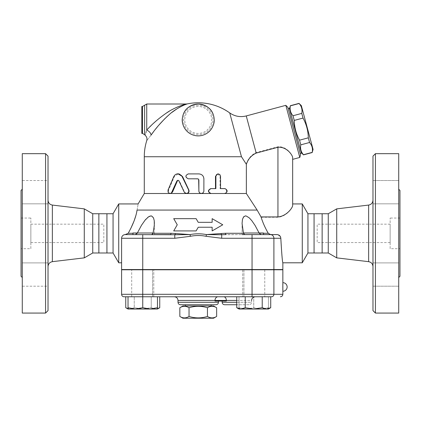<?xml version="1.0" encoding="UTF-8"?>
<svg xmlns="http://www.w3.org/2000/svg" width="421" height="421" viewBox="0 0 421 421"><rect width="100%" height="100%" fill="white"/><g stroke="black" fill="none" stroke-linecap="round" stroke-linejoin="round"><path stroke-width="0.32" stroke-dasharray="2.1 1.58" d="M182.909 318.223L213.568 318.223M216.647 316.445C213.579 318.365 210.511 318.365 207.442 316.445C201.306 318.365 195.17 318.365 189.034 316.445C185.966 318.365 182.898 318.365 179.83 316.445M179.83 307.74C182.898 305.82 185.966 305.82 189.034 307.74C195.17 305.82 201.306 305.82 207.442 307.74C210.511 305.82 213.579 305.82 216.647 307.74M213.568 305.962L182.909 305.962M189.034 307.74L189.034 316.445M207.442 307.74L207.442 316.445M211.116 305.962L185.361 305.962L211.116 305.962M211.116 304.736L185.361 304.736L211.116 304.736M48.026 266.54L48.026 200.196L48.026 266.54M48.026 156.117L48.026 310.619M48.026 192.181L48.026 203.832L48.026 192.181M48.026 180.535L48.026 203.832L48.026 180.535L22.276 180.535L22.276 203.832L22.276 180.535L22.276 203.832L22.276 180.535L48.026 180.535M48.026 274.555L48.026 262.904L48.026 274.555M48.026 286.201L48.026 262.904L48.026 286.201L22.276 286.201L22.276 262.904L22.276 286.201L22.276 262.904L22.276 286.201L48.026 286.201M84.279 208.869L84.279 257.868M45.573 313.071L45.573 153.665M22.276 153.665L22.276 313.071M22.276 277.513L22.276 189.224L22.276 277.513M21.05 190.45L21.05 276.287M22.276 203.832L48.026 203.832L22.276 203.832M22.276 262.904L48.026 262.904L22.276 262.904M30.859 242.564L30.859 224.172L30.859 242.564L103.819 242.564L103.819 224.172L103.819 242.564M30.859 248.695L30.859 218.041L30.859 248.695L21.05 248.695L21.05 218.041L21.05 248.695M92.736 213.747L92.736 252.989M98.867 213.747L98.867 252.989M106.934 213.747L106.934 252.989M372.974 266.54L372.974 200.196L372.974 266.54M372.974 310.619L372.974 156.117M372.974 192.181L372.974 203.832L372.974 192.181M372.974 180.535L372.974 203.832L372.974 180.535L398.724 180.535L398.724 203.832L398.724 180.535L398.724 192.181L398.724 180.535L372.974 180.535M372.974 274.555L372.974 262.904L372.974 274.555M372.974 286.201L372.974 262.904L372.974 286.201L398.724 286.201L398.724 262.904L398.724 286.201L398.724 274.555L398.724 286.201L372.974 286.201M336.721 208.869L336.721 257.868M375.427 153.665L375.427 313.071M398.724 153.665L398.724 313.071M399.95 190.45L399.95 276.287M398.724 277.513L398.724 189.224L398.724 277.513M398.724 274.555L398.724 262.904L398.724 274.555M398.724 192.181L398.724 203.832L398.724 192.181M124.053 296.763A2.452 2.452 0 0 1 121.601 294.311L121.601 269.787L282.849 269.787M282.849 282.665L282.828 283.754M282.807 285.354L282.801 286.396M282.801 287.517L282.807 288.559M282.828 290.169L282.849 291.248M239.017 309.025L239.017 307.714L246.374 309.025L239.017 309.025L261.088 309.025L253.731 307.714L253.731 296.763L239.017 296.763L268.445 296.763L242.696 296.763L263.541 296.763L243.922 296.763L243.922 269.54L263.541 269.54L243.922 269.54L263.541 269.54L243.922 269.54L243.922 296.763L263.541 296.763L253.731 296.763L253.731 307.714L246.374 309.025L239.017 307.714L239.017 309.025L266.472 309.025L262.225 307.714L253.731 309.025L245.232 307.714L240.986 309.025L236.739 307.714M253.731 269.787L264.767 269.787L253.731 269.787M157.459 296.763L131.71 296.763L153.781 296.763L131.71 296.763L131.71 269.787L153.781 269.787L131.71 269.787L153.781 269.787L131.71 269.787L131.71 296.763L157.459 296.763L157.459 307.714L150.102 309.025L157.459 309.025L157.459 307.714M247.285 269.54L149.192 269.54L247.285 269.787M264.767 269.787L242.696 269.787L264.767 269.787L264.767 296.763L242.696 296.763L264.767 296.763L264.767 269.787M390.141 242.564L390.141 224.172L390.141 242.564L317.181 242.564L317.181 224.172L317.181 242.564M390.141 248.695L390.141 218.041L390.141 248.695L399.95 248.695L399.95 218.041L399.95 248.695M328.264 213.747L328.264 252.989M322.133 213.747L322.133 252.989M314.066 213.747L314.066 252.989M186.435 193.518L184.551 192.134L179.409 180.972L178.157 180.304M169.947 193.518L170.579 193.518C168.863 193.15 168.242 191.976 168.705 189.997L174.341 176.557L178.378 173.784M224.44 193.518L225.035 193.518L224.44 193.518C227.177 191.881 227.177 190.245 224.44 188.613L225.035 188.613M220.051 188.613L220.546 188.613L220.051 188.613L220.051 176.352L220.546 176.352M217.789 173.899L220.051 176.352M215.484 188.613L215.873 188.613M198.238 178.957L188.497 178.804C185.398 177.167 185.398 175.531 188.497 173.899L198.88 173.899C201.843 174.189 203.475 175.825 203.764 178.804L203.764 191.066C203.622 192.555 202.806 193.371 201.317 193.518L201.391 193.518M144.282 156.733L241.465 156.733L246.238 164.127L246.238 193.518L257.047 210.068L261.131 217.273C262.783 222.546 265.156 227.887 268.256 233.281L270.614 234.597L277.044 234.597L270.377 234.597A3.678 3.521 -90 0 1 273.897 238.275L221.699 238.275L221.699 234.739L206.443 234.597L225.388 233.281L243.47 233.281L244.675 234.597L242.08 234.597L261.057 234.597L259.247 233.281L254.937 225.209L251.869 220.741M144.282 193.518L246.238 193.518M222.762 224.788L212.142 230.918L212.142 227.24L198.238 227.24L196.112 230.918L173.715 230.918L177.252 224.788L173.715 218.657L196.112 218.657L198.238 222.335L212.142 222.335L212.142 218.657L222.762 224.788M313.077 149.444L301.336 105.618M299.084 103.366L299.12 103.519C301.61 106.381 302.494 109.671 301.768 113.396L303.02 118.064C306.388 124.221 308.156 130.81 308.314 137.825L309.567 142.493C312.056 145.356 312.935 148.65 312.214 152.376L312.25 152.523M301.231 152.618L289.49 108.797L301.231 152.618M303.483 154.87L303.446 154.723C300.957 151.86 300.073 148.566 300.799 144.845L299.547 140.172C296.179 134.015 294.411 127.431 294.253 120.417L293 115.743C290.511 112.881 289.632 109.586 290.353 105.866L290.316 105.718M289.332 108.202L301.389 153.212M299.547 140.172L308.314 137.825M294.253 120.417L303.02 118.064M300.799 144.845L309.567 142.493M303.446 154.723L312.214 152.376M290.353 105.866L299.12 103.519M293 115.743L301.768 113.396M288.148 108.518L300.205 153.528L288.148 108.518M142.745 233.002L152.555 233.002L142.745 233.002M142.745 234.597L125.279 234.597L142.745 234.597L142.745 238.275L121.601 238.275L121.601 262.799L121.601 238.275C121.811 236.049 123.037 234.823 125.279 234.597C123.037 234.823 121.811 236.049 121.601 238.275A3.678 3.678 0 0 1 125.279 234.597M282.849 269.54L121.601 269.54L121.601 238.275M225.388 233.281A2.452 0.879 -90 0 0 226.161 234.597L263.541 234.597L243.922 234.597L263.541 234.597L243.922 234.597L243.922 233.002L263.541 233.002L243.922 233.002L263.541 233.002L263.541 234.597L243.922 234.597L243.922 234.229M152.555 269.787L152.555 296.763L132.936 296.763L152.555 296.763L152.555 269.54L132.936 269.54L152.555 269.54M132.936 234.597L132.936 233.002L152.555 233.002L152.555 234.597L132.936 234.597L152.555 234.597L152.555 234.229M142.745 307.714L135.388 309.025L150.102 309.025L142.745 307.714L142.745 296.763L128.031 296.763L128.031 309.025L135.388 309.025L128.031 307.714M270.719 307.714L266.472 309.025L268.445 309.025L268.445 307.714L261.088 309.025L246.374 309.025L253.731 307.714L261.088 309.025L268.445 309.025L261.088 309.025L268.445 307.714L268.445 309.025M262.225 296.763L245.232 296.763L270.719 296.763L262.225 296.763L262.225 307.714M268.445 296.763L268.445 307.714L268.445 296.763M239.017 296.763L239.017 307.714L239.017 296.763M245.232 296.763L236.739 296.763L245.232 296.763L245.232 307.714M128.031 308.725L130.005 309.025L128.031 309.025L130.005 309.025L134.252 307.714L142.745 309.025L130.005 309.025L125.753 307.714M159.738 307.714L155.491 309.025L151.239 307.714L155.491 309.025L142.745 309.025L151.239 307.714L142.745 309.025L134.252 307.714L130.005 309.025L155.491 309.025L157.459 308.725M155.491 309.025L157.459 309.025L155.491 309.025M128.031 296.763L151.239 296.763L134.252 296.763L134.252 307.714L134.252 296.763L125.753 296.763L142.745 296.763L142.745 294.311L252.047 294.311L252.047 296.763L142.745 296.763M151.239 296.763L151.239 307.714L151.239 296.763L159.738 296.763L151.239 296.763M153.007 233.281L171.089 233.281A2.452 0.879 90 0 1 170.316 234.597L151.802 234.597L154.396 234.597L151.802 234.597L153.007 233.281L154.396 223.456M218.052 296.763L174.326 296.763L218.052 296.763A3.678 3.047 90 0 0 214.999 300.441L178.004 300.441M223.725 296.763L255.258 296.763L223.725 296.763A3.678 2.626 90 0 1 226.351 300.441L214.999 300.441L214.999 301.057L226.351 301.057L222.151 301.057L226.351 301.057L226.351 300.441L251.579 300.441L251.579 302.283L236.739 302.283M273.897 269.787L273.897 294.311A2.452 2.347 -90 0 1 271.55 296.763L252.047 296.763M249.127 304.736L236.739 304.736L249.127 304.736C250.616 304.588 251.432 303.773 251.579 302.283L222.151 302.283M216.02 304.736L180.456 304.736M198.238 106.455A13.488 13.488 0 0 0 186.556 126.689A13.488 13.488 0 0 0 209.921 126.689A13.488 13.488 0 0 0 198.238 106.455A13.488 13.488 0 0 0 186.556 126.689A13.488 13.488 0 0 0 209.921 126.689A13.488 13.488 0 0 0 198.238 106.455A13.488 13.488 0 0 0 186.556 126.689A13.488 13.488 0 0 0 209.921 126.689A13.488 13.488 0 0 0 198.238 106.455M151.823 134.067L151.028 135.167A4.905 2.731 -144.5 0 0 146.734 130.089L146.734 104.003M146.782 130.036L149.797 126.905M151.039 125.674L158.712 118.759M158.738 118.738L166.432 113.033M169.231 111.265L174.994 108.134M177.525 106.976L186.287 104.003M184.951 104.74L183.777 105.224M182.467 105.808L180.888 106.581M179.278 107.45L176.846 108.907M171.773 112.507L168.953 114.838M166.263 117.285L164.827 118.669M158.843 125.137L157.696 126.495M155.612 129.063L153.376 131.962M151.028 135.167C145.34 142.508 145.34 142.508 151.028 135.167M145.182 135.33L145.976 132.547M146.234 131.699L146.734 130.089M241.465 156.733L229.724 112.917M141.83 133.431L141.83 106.455M246.238 164.127C247.974 158.77 251.258 154.928 256.079 152.607L277.944 146.75C286.875 146.171 292.458 155.049 292.658 157.401L292.658 159.359M261.057 234.597L242.08 234.597L242.08 223.456L242.08 234.597M251.721 220.551L247.99 216.852L245.49 215.91M245.138 215.936L242.959 217.894L242.243 220.641L242.08 223.325M242.08 223.525L243.47 233.281M171.089 233.281L190.034 234.597C195.502 233.529 200.97 233.529 206.443 234.597L206.09 236.307C200.854 235.239 195.618 235.239 190.381 236.307L174.778 238.275L142.745 238.275L142.745 269.54M154.223 220.557L152.886 216.852L150.981 215.91M150.613 215.936L149.597 216.226M147.682 217.462L145.95 219.141M145.413 219.757L144.756 220.551M144.608 220.741L141.382 225.467L137.225 233.281L135.415 234.597L154.396 234.597L154.396 223.525L154.396 234.597M135.415 234.597L125.863 234.597L128.221 233.281L130.705 228.645M135.794 215.752L137.062 210.068L257.047 210.068M221.046 233.518A2.452 0.853 83.9 0 0 221.699 234.739L244.675 234.597M190.381 236.307L190.034 234.597L174.778 234.739A2.452 0.853 -83.9 0 0 175.431 233.518M174.778 238.275L174.778 234.739L151.802 234.597M118.727 203.938L118.727 262.799M137.062 210.068C138.525 201.948 138.525 201.948 137.062 210.068M261.131 217.273L277.944 217.273C286.501 216.515 292.432 208.153 292.658 205.664L292.658 203.938L292.658 205.664M302.273 203.938L302.273 262.799M280.818 238.275C281.702 253.653 282.375 261.825 282.849 262.799C282.354 261.599 281.675 253.426 280.818 238.275L273.897 238.275L273.897 269.54M280.818 238.265L280.549 236.97M280.312 236.481L277.46 234.618M128.221 233.281L137.225 233.281L137.362 233.002M259.115 233.002L259.247 233.281L268.256 233.281M299.789 157.449L285.827 105.334M287.827 107.334L300.526 154.712M113.065 213.747L113.065 252.989M307.935 213.747L307.935 252.989M52.351 205.069L52.351 261.673M368.649 261.673L368.649 205.069M252.047 269.787L252.047 294.311L282.849 294.311M184.551 192.134L184.24 192.134M174.341 176.557L173.799 176.557M168.705 189.997L168.032 189.997M179.409 180.972L178.983 180.972M236.739 300.441L251.579 300.441M178.004 302.283L218.473 302.283M121.601 294.311L142.745 294.311L142.745 269.787M198.238 105.229A14.714 14.714 0 0 0 185.493 127.3A14.714 14.714 0 0 0 210.979 127.3A14.714 14.714 0 0 0 198.238 105.229M144.614 134.657L144.614 105.229M142.487 133.431L142.487 106.455M246.253 115.938L256.079 152.607M221.699 238.275L206.09 236.307M252.047 234.597L252.047 269.54M263.541 233.281L259.247 233.281M137.225 233.281L132.936 233.281M277.944 217.273L277.944 146.75M30.859 224.172L103.819 224.172M21.05 218.041L30.859 218.041M372.974 203.832L398.724 203.832L372.974 203.832M372.974 262.904L398.724 262.904L372.974 262.904M242.696 269.787L242.696 296.763L242.696 269.787M153.781 296.763L153.781 269.787L153.781 296.763M390.141 224.172L317.181 224.172M399.95 218.041L390.141 218.041M178.378 180.283L177.925 180.283"/><path stroke-width="0.63" d="M189.034 316.445C195.17 318.365 201.306 318.365 207.442 316.445C210.511 318.365 213.579 318.365 216.647 316.445L216.647 307.74C213.579 305.82 210.511 305.82 207.442 307.74C201.306 305.82 195.17 305.82 189.034 307.74C185.966 305.82 182.898 305.82 179.83 307.74L179.83 316.445C182.898 318.365 185.966 318.365 189.034 316.445L189.034 307.74M216.647 316.445L213.568 318.223L182.909 318.223L179.83 316.445M216.647 307.74L213.568 305.962L182.909 305.962L179.83 307.74M207.442 307.74L207.442 316.445M211.116 304.736L211.116 305.962M48.026 266.54C48.257 263.841 49.699 262.22 52.351 261.673L84.279 257.868L84.279 208.869L52.351 205.069C49.683 204.532 48.241 202.906 48.026 200.196M48.026 310.619L48.026 156.117L45.573 153.665L45.573 313.071L48.026 310.619M45.573 313.071L22.276 313.071L22.276 153.665L45.573 153.665M22.276 189.224L21.05 190.45L21.05 276.287L22.276 277.513M84.279 257.868L92.736 252.989L92.736 213.747L84.279 208.869M92.736 252.989L98.867 252.989L98.867 213.747L92.736 213.747M98.867 252.989L106.934 252.989L106.934 213.747L98.867 213.747M336.721 257.868L336.721 208.869L328.264 213.747L328.264 252.989L336.721 257.868L368.649 261.673C371.301 262.22 372.743 263.841 372.974 266.54M372.974 156.117L372.974 310.619L375.427 313.071L375.427 153.665L372.974 156.117M375.427 313.071L398.724 313.071L398.724 153.665L375.427 153.665M398.724 277.513L399.95 276.287L399.95 190.45L398.724 189.224M273.897 269.787L273.897 294.311L282.849 294.311L282.849 269.787L121.601 269.787L121.601 294.311A2.452 2.452 0 0 0 124.053 296.763L142.745 296.763L142.745 307.714L150.102 309.025L157.459 307.714L157.459 309.025L135.388 309.025L142.745 307.714M282.828 283.754L282.807 285.354M282.801 286.396L282.801 287.517M282.807 288.559L282.828 290.169M328.264 252.989L322.133 252.989L322.133 213.747L328.264 213.747M322.133 252.989L314.066 252.989L314.066 213.747L322.133 213.747M184.24 192.134L185.556 193.355L187.429 193.307L188.729 191.944L188.65 189.997L181.667 175.689L179.162 173.957L177.709 173.789L176.12 174.173L174.715 175.178L173.799 176.557L168.032 189.997L168.079 192.239L169.547 193.476L170.589 193.407L171.5 192.786L176.931 180.872L177.873 180.283L178.93 180.872L184.24 192.134M177.925 173.784L182.546 176.557L188.861 189.997C189.397 191.976 188.676 193.15 186.698 193.518L144.282 193.518L138.109 203.938L118.727 203.938L118.727 262.799L121.601 262.799M178.157 180.304L177.357 180.972L172.494 192.134L170.579 193.518M225.035 188.613C227.835 190.245 227.835 191.881 225.035 193.518L211.053 193.518C207.895 191.881 207.895 190.245 211.053 188.613L215.873 188.613L215.905 175.952L216.683 174.505L218.157 173.899L219.762 174.505L220.52 175.952L220.546 188.613L225.035 188.613M224.44 188.613L220.546 188.613M224.44 193.518L210.768 193.518C207.679 191.881 207.679 190.245 210.768 188.613L215.484 188.613L215.484 176.352L217.789 173.899L218.231 173.899M210.768 188.613L211.053 188.613M198.238 178.957L198.88 180.03L198.88 191.066C199.012 192.555 199.833 193.371 201.317 193.518L203.101 192.855L203.869 191.387L203.89 178.804C203.596 175.825 201.927 174.189 198.88 173.899L188.276 173.899C185.108 175.531 185.108 177.167 188.276 178.804L197.712 178.804L198.649 179.314L198.886 191.223L199.217 192.292L200.064 193.15L201.306 193.518L211.053 193.518M201.317 193.518L186.698 193.518M246.353 193.518L246.353 164.295C248.132 159.043 251.416 155.302 256.205 153.086L277.944 147.261C286.843 146.529 292.484 155.212 292.658 157.491L292.658 205.585C292.442 208.006 286.485 216.22 277.944 216.931L261.025 216.931L257.142 210.068L246.353 193.518L225.035 193.518M246.353 164.295L241.465 156.733L144.282 156.733L144.282 193.518M177.252 224.788L173.715 230.918L196.112 230.918L198.238 227.24L212.142 227.24L212.142 230.918L222.762 224.788L212.142 218.657L212.142 222.335L198.238 222.335L196.112 218.657L173.715 218.657L177.252 224.788M301.336 105.618L313.077 149.444L312.214 152.376C312.935 148.65 312.056 145.356 309.567 142.493L308.314 137.825C308.156 130.81 306.388 124.221 303.02 118.064L301.768 113.396C302.494 109.671 301.61 106.381 299.12 103.519L301.336 105.618M301.231 152.618L303.483 154.87L312.25 152.523M289.49 108.797L290.353 105.866C289.632 109.586 290.511 112.881 293 115.743L294.253 120.417C294.411 127.431 296.179 134.015 299.547 140.172L300.799 144.845C300.073 148.566 300.957 151.86 303.446 154.723L303.483 154.87M300.205 153.528L301.389 153.212L289.332 108.202L288.148 108.518M303.446 154.723L312.214 152.376M300.799 144.845L309.567 142.493M299.547 140.172L308.314 137.825M294.253 120.417L303.02 118.064M293 115.743L301.768 113.396M290.353 105.866L299.12 103.519M152.555 234.229L152.555 233.002L132.936 233.002L132.936 234.597M261.025 216.931C262.672 222.304 265.083 227.756 268.256 233.281L270.614 234.597L263.541 234.597L263.541 233.002L243.922 233.002L243.922 234.597M128.031 309.025L128.031 307.714L135.388 309.025L128.031 309.025L125.753 307.714L128.031 308.725M270.719 307.714L268.445 309.025L266.472 309.025L270.719 307.714L270.719 296.763M236.739 307.714L240.986 309.025L239.017 309.025L236.739 307.714L236.739 296.763M253.731 309.025L262.225 307.714L266.472 309.025L240.986 309.025L245.232 307.714L253.731 309.025M125.753 307.714L125.753 296.763L128.031 296.763L128.031 307.714M128.031 296.763L271.55 296.763A2.452 2.347 90 0 0 273.897 294.311L252.047 294.311L252.047 296.763M157.459 296.763L157.459 307.714M262.225 296.763L262.225 307.714M245.232 296.763L245.232 307.714M157.459 308.725L159.738 307.714L159.738 296.763M154.396 234.597L170.316 234.597A2.452 0.879 90 0 0 171.089 233.281L153.007 233.281L151.802 234.597M314.066 252.989L307.935 252.989L302.273 262.799L282.849 262.799L282.849 269.54L121.601 269.54L121.601 238.275L174.778 238.275L190.381 236.307C195.623 235.239 200.859 235.239 206.09 236.307L206.443 234.597L221.699 234.739A2.452 0.853 83.9 0 1 221.046 233.518L206.443 234.597C200.975 233.529 195.507 233.529 190.034 234.597L175.431 233.518A2.452 0.853 -83.9 0 1 174.778 234.739L125.279 234.597L128.221 233.281C133.141 224.382 136.088 216.647 137.062 210.068L137.072 210.026M174.326 296.763C176.562 296.984 177.788 298.21 178.004 300.441L226.351 300.441L226.351 301.057L214.999 301.057L214.999 300.441A3.678 3.047 90 0 1 218.052 296.763M125.753 296.763L124.053 296.763A2.452 2.452 0 0 1 121.601 294.311L142.745 294.311L142.745 296.763M236.739 304.736L224.603 304.736L236.739 304.736M180.456 304.736L216.02 304.736C217.51 304.588 218.325 303.773 218.473 302.283L178.004 302.283C178.151 303.773 178.967 304.588 180.456 304.736M198.238 104.003C188.934 105.05 183.667 109.686 182.425 117.912C181.041 124.621 186.508 135.63 198.091 135.883C209 135.899 214.92 125.905 214.163 119.238C213.431 110.286 208.121 105.208 198.238 104.003A15.94 15.94 0 0 0 184.435 127.916A15.94 15.94 0 0 0 212.042 127.916A15.94 15.94 0 0 0 198.238 104.003A15.94 15.94 0 0 0 184.435 127.916A15.94 15.94 0 0 0 212.042 127.916A15.94 15.94 0 0 0 198.238 104.003M142.487 106.455L142.487 133.431L141.83 133.431L141.83 106.455L142.487 106.455L146.734 104.003L186.287 104.003C183.872 104.387 173.226 108.129 166.574 112.939C158.764 118.343 152.155 124.058 146.734 130.089L146.782 130.036M149.797 126.905L151.039 125.674M166.432 113.033L169.231 111.265M174.994 108.134L177.525 106.976M146.734 104.003L146.734 130.089C144.666 136.972 144.666 136.972 146.734 130.089A4.905 2.731 -144.5 0 1 151.028 135.167C155.996 127.942 162.059 121.09 169.21 114.617C175.315 108.839 185.066 104.361 187.282 103.903L184.951 104.74M183.777 105.224L182.467 105.808M180.888 106.581L179.278 107.45M176.846 108.907L171.773 112.507M168.953 114.838L166.263 117.285M164.827 118.669L158.843 125.137M157.696 126.495L155.612 129.063M153.376 131.962L151.823 134.067M151.028 135.167C145.34 142.508 145.34 142.508 151.028 135.167M145.976 132.547L146.234 131.699M256.205 153.086L246.253 115.938C240.291 117.401 234.781 116.396 229.724 112.917A53.951 53.951 0 0 0 198.238 102.777C209.795 102.866 220.288 106.245 229.724 112.917L241.465 156.733M261.057 234.597L259.247 233.281M245.49 215.91L245.138 215.936M244.675 234.597L243.47 233.281L242.08 223.525M154.396 223.456L154.223 220.557M150.981 215.91L150.613 215.936M149.597 216.226L147.682 217.462M145.95 219.141L145.413 219.757M130.705 228.645L134.078 220.988L135.794 215.752M242.08 234.597L277.044 234.597C279.297 234.813 280.554 236.039 280.818 238.275C281.702 253.653 282.375 261.825 282.849 262.799C282.354 261.599 281.675 253.426 280.818 238.275L280.818 238.328M263.541 234.597L270.377 234.597L263.541 234.597M135.415 234.597L137.204 233.334M137.062 210.068C138.525 201.948 138.525 201.948 137.062 210.068L257.142 210.068M302.273 262.799L302.273 203.938L292.658 203.938M243.47 233.281L225.388 233.281A2.452 0.879 -90 0 0 226.161 234.597L221.699 234.739L221.699 238.275L280.818 238.265M280.549 236.97L280.312 236.481M277.46 234.618L277.192 234.597M277.044 234.597L270.377 234.597A3.678 3.521 -90 0 1 273.897 238.275L273.897 269.54M225.388 233.281L221.046 233.518M137.362 233.002L141.54 225.209L145.098 220.136L148.481 216.852L150.913 215.91L151.639 215.999L153.518 217.894L154.233 220.641L154.312 225.467L153.007 233.281M175.431 233.518L171.089 233.281M242.08 223.325L242.48 219.346L243.591 216.852L245.422 215.91L246.206 215.999L249.29 217.894L251.79 220.641L255.094 225.467L259.115 233.002M174.778 238.275L174.778 234.739L190.034 234.597L190.381 236.307M121.601 238.275A3.678 3.678 0 0 1 125.279 234.597A3.678 3.678 0 0 0 121.601 238.275M292.658 205.585L292.658 157.491M246.253 115.938L285.827 105.334L299.789 157.449L292.658 159.359L292.658 157.401M299.789 157.449L300.526 154.712L287.827 107.334L285.827 105.334M118.727 262.799L113.065 252.989L113.065 213.747L118.727 203.938M113.065 252.989L106.934 252.989M307.935 252.989L307.935 213.747L302.273 203.938M52.351 261.673L52.351 205.069M336.721 208.869L368.649 205.069L368.649 261.673M182.546 176.557L182.188 176.557M172.494 192.134L171.91 192.134M177.357 180.972L176.883 180.972M215.484 176.352L215.873 176.352M236.739 300.441L226.351 300.441A3.678 2.626 90 0 0 223.725 296.763M236.739 302.283L222.151 302.283C222.293 303.773 223.114 304.588 224.603 304.736M252.047 269.787L252.047 294.311L142.745 294.311L142.745 269.787M144.614 105.229L144.614 134.657L145.182 135.33C146.776 136.762 147.303 138.52 146.755 140.593A53.951 53.951 0 0 0 144.282 156.733M277.944 147.261L277.944 216.931M268.256 233.281L263.541 233.281M252.047 269.54L252.047 234.597M206.09 236.307L221.699 238.275M132.936 233.281L128.221 233.281M142.745 269.54L142.745 234.597M185.361 304.736L185.361 305.962M368.649 205.069C371.317 204.532 372.759 202.906 372.974 200.196M282.849 291.248A4.294 4.294 0 0 0 287.138 286.954A4.294 4.294 0 0 0 282.849 282.665M290.316 105.718L299.084 103.366M157.459 309.025L159.738 307.714M251.579 300.441C251.8 298.21 253.026 296.984 255.258 296.763M178.004 300.441L178.004 302.283M218.473 301.057L218.473 302.283M222.151 301.057L222.151 302.283M282.849 294.311C282.702 295.8 281.886 296.621 280.397 296.763M186.287 104.003L187.282 103.903A53.951 53.951 0 0 1 198.238 102.777M144.614 134.657L142.487 133.431M113.065 213.747L106.934 213.747M314.066 213.747L307.935 213.747"/></g></svg>
